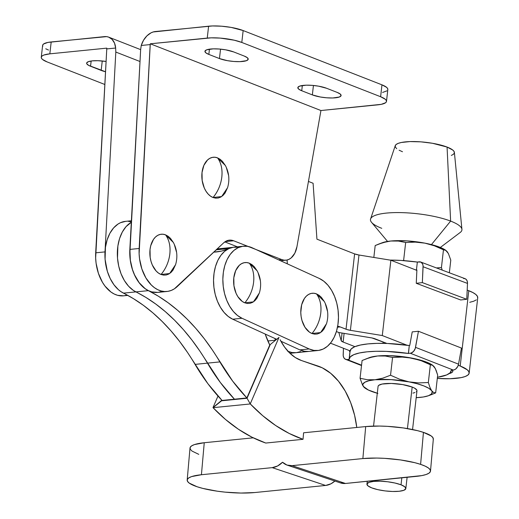 <?xml version="1.0" encoding="UTF-8"?>
<svg xmlns="http://www.w3.org/2000/svg" width="519" height="519" viewBox="0 0 519 519"><rect width="100%" height="100%" fill="white"/><g stroke="black" fill="none" stroke-linecap="round" stroke-linejoin="round"><path stroke-width="0.78" d="M378.117 386.188L378.74 385.338L382.107 384.054L391.294 383.444L402.582 384.573L412.17 387.051L407.434 428.577L412.17 387.051A19.573 4.69 -173.5 0 0 390.937 383.437A19.573 4.69 -173.5 0 0 378.079 386.37L373.55 426.093M401.031 484.804L401.823 477.824L401.031 484.804L395.011 483.033L387.687 481.768L380.161 481.197L373.583 481.411L368.951 482.372L366.978 483.942L367.958 485.868L371.747 487.873A19.573 4.69 6.5 0 1 366.939 484.123A19.573 4.69 6.5 0 1 379.798 481.191A19.573 4.69 6.5 0 1 401.031 484.804A19.573 4.69 6.5 0 1 405.832 488.554A19.573 4.69 6.5 0 1 392.98 491.487A19.573 4.69 6.5 0 1 371.747 487.873L377.761 489.644L385.092 490.909L392.617 491.48L399.195 491.266L403.821 490.299L405.8 488.736L404.814 486.803L401.031 484.804M381.763 228.321A46.029 11.029 6.5 0 1 370.592 218.947A46.029 11.029 6.5 0 1 401.803 212.634A46.029 11.029 6.5 0 1 450.628 221.1L431.445 244.598L450.628 221.1A46.029 11.029 -173.5 0 0 395.51 212.589A46.029 11.029 -173.5 0 0 371.546 222.34L387.544 241.432L382.393 242.704M396.724 148.681L395.413 147.169L395.231 145.742L396.185 144.457L398.235 143.361L401.31 142.491L410.004 141.583L420.948 141.856L432.476 143.283L447.067 147.052L450.628 221.1L447.067 147.052A29.791 7.143 -173.5 0 0 415.459 141.577A29.791 7.143 -173.5 0 0 395.257 145.657L370.592 218.947M432.424 365.123L435.279 368.451L437.686 375.107L435.662 392.87L433.605 392.513L431.659 390.71L429.901 387.284L428.337 382.522L418.749 382.918L409.102 381.887L399.643 379.233L390.541 375.224L382.73 378.189L374.965 379.759A34.929 8.369 6.5 0 1 409.102 381.887A34.929 8.369 6.5 0 1 431.659 390.71A34.929 8.369 6.5 0 1 428.493 395.718A34.929 8.369 6.5 0 1 420.085 397.405A34.929 8.369 6.5 0 1 416.186 397.69L423.335 396.99L428.467 395.725L431.49 393.973L432.197 391.858L431.659 390.71L428.856 388.316L423.913 385.941L417.179 383.749L409.102 381.887L391.183 379.623L374.965 379.759L368.905 380.745L364.792 382.263L362.911 384.216L362.852 385.306L364.344 387.563L362.483 384.936L360.069 378.28L362.093 360.51L369.846 357.572L377.676 355.976L385.26 356.015L392.565 357.461L390.541 375.224L382.73 378.189L374.965 379.759L367.329 379.72L360.069 378.28L362.093 360.51L369.269 357.669A34.929 8.369 -173.5 0 1 377.676 355.976L385.26 356.015L392.565 357.461L390.541 375.224L399.643 379.233L409.102 381.887L418.749 382.918L428.337 382.522L430.361 364.76L421.272 360.757L411.807 358.104L402.173 357.066L392.565 357.461L402.173 357.066L411.807 358.104L421.272 360.757L430.361 364.76L428.337 382.522L429.901 387.284L431.659 390.71L433.605 392.513L435.662 392.87L437.686 375.107L436.129 370.352L434.371 366.927L432.424 365.123L430.361 364.76L432.82 365.35L432.016 364.818A34.929 8.369 -173.5 0 0 411.807 358.104A34.929 8.369 -173.5 0 0 377.676 355.976L389.49 355.638L407.434 357.332L423.452 361.029L432.035 364.831M435.662 392.87L431.769 394.498L435.662 392.87M416.232 397.586L420.079 397.411M377.294 393.259A34.929 8.369 6.5 0 1 365.746 388.569A34.929 8.369 6.5 0 1 363.391 386.46L368.419 390.048L377.871 393.421M412.56 429.537L416.971 390.801A19.573 4.69 -173.5 0 0 412.17 387.051L414.383 388.037L416.815 390.041L416.932 390.982L416.309 391.826M414.96 392.546L412.942 393.117M365.96 358.901L373.771 356.572L377.676 355.976L369.294 357.656M428.493 395.718L431.769 394.498M364.344 387.563L365.331 388.264M362.483 384.936L363.391 386.46A34.929 8.369 6.5 0 1 374.965 379.759L367.329 379.72L360.069 378.28L362.483 384.936M458.53 364.163L415.531 347.347A6.163 4.444 111.4 0 1 410.276 353.238L453.269 370.053A6.163 4.444 -68.6 0 0 458.53 364.163L457.823 366.323L455.831 368.912L454.138 369.865L451.381 370.242L453.269 370.053L410.276 353.238L408.388 353.426L409.29 345.498L409.757 345.453L412.222 331.881L418.457 331.258L415.252 348.444L413.598 351.363L411.145 353.05L408.479 353.458L386.486 351.395L376.21 351.292L367.056 351.824L359.466 352.965L353.796 354.665L350.312 356.845L349.177 359.395L347.198 359.55A6.163 4.444 111.4 0 1 345.635 359.343A6.163 4.444 111.4 0 1 343.176 354.587L343.461 348.268L343.208 355.658L343.747 357.546L344.843 358.901L361.568 365.168L347.198 359.55L349.086 359.362L349.988 351.434L349.177 359.395A51.368 12.313 6.5 0 1 349.196 358.986A51.368 12.313 6.5 0 1 408.479 353.458L409.29 345.498L409.757 345.453L412.222 331.881L418.457 331.258L461.456 348.074L458.53 364.163L415.531 347.347L418.457 331.258L461.456 348.074L458.53 364.163M349.559 350.656L349.521 351.48L350.053 351.454L349.521 351.48L349.559 350.656M437.426 377.274L446.671 374.932L450.155 372.752L451.29 370.203A51.368 12.313 6.5 0 1 451.271 370.618A51.368 12.313 6.5 0 1 437.439 377.274M409.381 345.531L387.395 343.468L377.112 343.364L367.958 343.896L360.374 345.038L354.704 346.737L351.214 348.917L350.085 351.467M433.248 365.739L434.903 368.075M409.283 345.518A51.368 12.313 -173.5 0 0 350.098 351.058L349.196 358.986M463.584 278.508L465.186 278.722L466.477 279.722L467.282 281.363L467.496 283.419A6.163 4.327 -69.4 0 0 465.076 278.684L420.669 262.017A6.163 4.327 110.6 0 1 423.089 266.753L467.496 283.419L466.75 299.281L460.671 299.963L416.264 283.296L416.893 269.925L416.439 269.977L417.341 262.05L419.183 261.842A6.163 4.327 110.6 0 1 420.669 262.017M422.343 282.615L416.264 283.296L422.343 282.615L466.75 299.281L460.671 299.963L416.264 283.296L416.893 269.925L416.439 269.977L417.341 262.05L420.779 262.056L422.544 263.808L423.063 265.689L422.343 282.615L423.089 266.753L467.496 283.419L466.75 299.281L422.343 282.615M415.524 269.874L416.53 270.01A51.368 12.313 6.5 0 0 415.524 269.874M417.341 262.069A51.368 12.313 -173.5 0 0 389.97 260.084L400.869 260.421L417.438 262.082M436.648 267.914L441.435 267.57L436.648 267.914M442.201 270.088L441.435 267.57L442.201 270.088M404.437 260.668L403.639 260.272L402.984 260.557L403.639 260.272L404.437 260.668M379.058 243.943L375.192 245.552L373.836 257.443L375.192 245.552L382.944 242.613L390.775 241.017L394.596 240.842L398.358 241.056L405.663 242.503L415.271 242.114L424.905 243.145A34.929 8.369 -173.5 0 0 390.775 241.017L398.358 241.056L405.663 242.503L403.639 260.272L405.663 242.503L415.271 242.114L424.905 243.145L434.371 245.798L443.46 249.801L445.918 250.392L445.114 249.86A34.929 8.369 -173.5 0 0 424.905 243.145L406.987 240.881L390.775 241.017A34.929 8.369 -173.5 0 0 382.367 242.71L379.058 243.943L386.869 241.614L390.775 241.017L387.518 241.439M448.001 253.116L447.469 251.968L445.523 250.164L448.377 253.493L450.784 260.149L449.35 272.78L450.784 260.149L448.377 253.493L446.346 250.781M445.133 249.873L436.55 246.071L424.905 243.145L434.371 245.798L443.46 249.801L441.435 267.57L443.46 249.801L445.523 250.164M440.352 247.453L460.236 232.441A46.029 11.029 -173.5 0 0 450.628 221.1A46.029 11.029 6.5 0 1 461.929 229.353L454.385 152.398A29.791 7.143 -173.5 0 0 447.067 147.052L452.834 150.101L454.144 151.613L454.326 153.04L453.372 154.331L451.322 155.428M402.485 151.73L399.111 150.225M173.482 242.671L170.466 238.351L168.104 236.249L165.561 234.854A20.546 13.371 84.3 0 0 150.03 249.483A20.546 13.371 84.3 0 0 161.046 274.493A28.779 20.734 -68.6 0 0 169.823 254.025C168.85 261.751 165.924 268.576 161.046 274.493L169.648 273.519L175.591 264.638C177.822 256.95 177.083 249.561 173.372 242.477L165.561 234.854C169.188 239.921 170.608 246.311 169.823 254.025A28.779 20.734 -68.6 0 0 165.561 234.854L162.927 234.225L160.313 234.374L157.808 235.308L155.512 236.988L153.52 239.35L150.724 245.721L150.03 249.483L150.179 257.463L151.016 261.368L152.32 265.021L156.135 271.002L158.496 273.104L161.046 274.493L163.673 275.128L166.294 274.973L168.798 274.038L171.088 272.358L173.08 270.003L175.636 264.489M221.814 177.05C220.841 184.783 217.915 191.608 213.037 197.525L221.639 196.545L227.588 187.664C229.82 179.976 229.08 172.593 225.369 165.503L217.552 157.88C221.178 162.947 222.599 169.337 221.814 177.05A28.779 20.734 -68.6 0 0 217.552 157.88A20.546 13.371 84.3 0 0 202.021 172.509A20.546 13.371 84.3 0 0 213.037 197.525A28.779 20.734 -68.6 0 0 221.814 177.05M157.718 292.405L151.756 291.892L148.369 290.595L145.093 288.596L139.144 282.667L134.376 274.577L132.559 269.912L130.25 259.831L129.802 254.608L140.649 49.565L141.246 45.477A17.257 12.437 111.4 0 1 155.356 31.523L212.543 25.95L221.632 26.21L231.169 27.41L243.158 30.556L241.802 42.448L380.615 96.735L385.293 99.265L386.324 100.511L386.415 101.685L385.578 102.743L381.238 104.345L320.937 110.534L150.276 43.791L211.188 37.842L220.283 38.101L234.29 40.21L241.802 42.448L380.615 96.735A24.659 5.91 6.5 0 1 386.486 101.393A24.659 5.91 6.5 0 1 377.91 104.832L320.937 110.534L296.959 246.642L294.837 253.162L291.237 257.859L289.025 259.312L286.637 260.097L284.159 260.181L281.674 259.558L233.641 240.777L231.007 240.141L228.386 240.297L225.888 241.231L223.592 242.911L174.384 288.817L171.231 290.445L167.909 291.354L164.504 291.529L161.072 290.958L157.685 289.66L154.409 287.662L151.314 285.002L145.897 277.925L141.875 268.978L139.566 258.897L139.118 253.681L150.276 43.791L320.937 110.534L296.959 246.642A20.546 13.371 -95.7 0 1 285.982 260.188A20.546 13.371 -95.7 0 1 281.674 259.558L233.641 240.777L225.24 241.614L233.641 240.777A20.546 13.371 -95.7 0 0 229.333 240.148L229.275 240.154M326.574 88.262L318.588 86.167L312.23 85.363L306.171 85.187L299.599 86.141L297.867 87.445L298.62 89.067L301.74 90.747L312.354 94.899L320.346 96.995L326.704 97.799L332.763 97.974L339.335 97.014L341.061 95.717L340.315 94.095L337.194 92.414L326.574 88.262L337.194 92.414A16.439 3.938 6.5 0 1 341.106 95.515A16.439 3.938 6.5 0 1 330.227 97.981A16.439 3.938 6.5 0 1 312.354 94.899L313.431 85.466L312.354 94.899L301.74 90.747L302.337 85.499L301.74 90.747A16.439 3.938 6.5 0 1 297.828 87.646A16.439 3.938 6.5 0 1 308.708 85.181A16.439 3.938 6.5 0 1 326.574 88.262M233.68 51.932L225.687 49.837L219.336 49.033L213.27 48.857L206.705 49.811L204.973 51.115L205.725 52.737L208.846 54.417L219.459 58.569L227.452 60.665L233.81 61.469L239.869 61.644L246.441 60.684L248.166 59.387L247.414 57.765L244.3 56.084L233.68 51.932L244.3 56.084A16.439 3.938 6.5 0 1 248.212 59.185A16.439 3.938 6.5 0 1 237.326 61.651A16.439 3.938 6.5 0 1 219.459 58.569L220.536 49.136L219.459 58.569L208.846 54.417L209.442 49.169L208.846 54.417A16.439 3.938 6.5 0 1 204.934 51.316A16.439 3.938 6.5 0 1 215.813 48.851A16.439 3.938 6.5 0 1 233.68 51.932M176.428 251.884L174.28 244.332M225.473 165.697L222.456 161.377L220.101 159.275L217.552 157.88L214.918 157.251L212.303 157.406L209.799 158.34L207.509 160.014L203.896 165.321L202.021 172.509L202.17 180.489L204.311 188.047L206.043 191.297L208.132 194.028L210.493 196.13L213.037 197.525L215.67 198.154L218.285 197.999L220.789 197.064L223.079 195.384L225.077 193.029L227.633 187.515M228.418 174.909L226.278 167.358M161.915 291.38L158.6 292.288M237.391 246.817L224.818 241.899L237.391 246.817M129.834 249.412A36.985 24.069 84.3 0 0 157.672 292.411L166.988 291.477A36.985 24.069 -95.7 0 1 139.15 248.478L129.834 249.412L139.15 248.478L150.186 44.582L141.246 45.477L140.649 49.565L129.834 249.412M229.333 240.148A20.546 13.371 -95.7 0 0 223.592 242.911L177.316 286.507A36.985 24.069 -95.7 0 1 166.988 291.477M278.625 259.87L281.674 259.558L278.625 259.87M386.486 101.393L387.836 89.502A24.659 5.91 -173.5 0 0 381.971 84.844L243.158 30.556L381.971 84.844L386.642 87.374L387.674 88.619L387.771 89.793M386.927 90.851L382.594 92.453M150.186 44.582L150.276 43.791L207.25 38.088L208.599 26.197L153.17 31.97L150.997 32.859L146.903 35.876L143.529 40.242L141.246 45.477L150.186 44.582M381.971 84.844L380.615 96.735L381.971 84.844M208.599 26.197L207.25 38.088A24.659 5.91 6.5 0 1 241.802 42.448L243.158 30.556A24.659 5.91 -173.5 0 0 208.599 26.197M42.785 46.262L42.688 45.088L43.531 44.031L47.865 42.428L104.442 36.615A17.257 12.437 111.4 0 1 108.828 37.193A17.257 12.437 111.4 0 1 115.659 48.033L114.53 43.142L112.085 39.36L108.594 37.102L106.57 36.635L51.193 41.948A24.659 5.91 -173.5 0 0 42.623 45.387L41.267 57.278A24.659 5.91 6.5 0 0 47.138 61.93L104.799 84.48L47.138 61.93L42.461 59.406L41.429 58.16L41.332 56.98L42.175 55.922L43.92 55.027L49.837 53.84L106.81 48.137L95.684 252.824A36.985 24.069 84.3 0 0 123.522 295.824L127.817 295.395M106.045 61.45L97.916 60.704L92.356 60.859L88.412 61.651L86.686 62.955L86.751 63.74L88.723 65.42L105.487 71.739A16.439 3.938 6.5 0 1 101.173 70.409L102.249 60.976L101.173 70.409L90.553 66.257L91.156 61.008L90.553 66.257A16.439 3.938 6.5 0 1 86.641 63.149A16.439 3.938 6.5 0 1 106.045 61.45M140.007 61.514L115.815 52.056L105 251.897L95.684 252.824L105 251.897L115.815 52.056L140.007 61.514M115.659 48.033L115.815 52.056L115.659 48.033L106.719 48.929L115.659 48.033M41.267 57.278A24.659 5.91 6.5 0 1 49.837 53.84L51.193 41.948L49.837 53.84L106.81 48.137L95.652 258.027L96.099 263.25L98.409 273.331L102.431 282.271L104.994 286.086L110.943 292.015L114.219 294.014L117.605 295.311L123.567 295.824M48.488 50.038L45.743 48.786M124.45 295.707L127.136 295.026M243.392 246.22L234.082 247.148A36.985 24.069 84.3 0 0 213.543 279.663A36.985 24.069 84.3 0 0 232.7 319.204L276.685 339.303L232.7 319.204L242.016 318.27A36.985 24.069 -95.7 0 1 222.859 278.735A36.985 24.069 -95.7 0 1 243.392 246.22A36.985 24.069 -95.7 0 1 252.137 247.764L319.302 278.45A36.985 24.069 -95.7 0 1 337.94 324.531L336.5 331.2L334.197 337.201L331.135 342.293L327.424 346.29L323.201 349.034L318.634 350.416L313.904 350.396L309.181 348.963L242.016 318.27L237.488 315.487L233.336 311.445L229.703 306.32L226.745 300.293L224.565 293.605L223.248 286.507L222.846 279.28L223.378 272.19L224.824 265.52L227.121 259.526L230.183 254.433L233.9 250.437L238.117 247.693L242.684 246.304L247.42 246.33L252.137 247.764L319.302 278.45L323.83 281.24L327.989 285.275L331.615 290.406L334.58 296.433L336.76 303.122L338.07 310.213L338.472 317.446L337.94 324.531A36.985 24.069 -95.7 0 1 317.926 350.507A36.985 24.069 -95.7 0 1 309.181 348.963L242.016 318.27L232.7 319.204L228.178 316.415L224.02 312.38L220.393 307.248L217.429 301.228L215.249 294.533L213.932 287.442L213.536 280.208L214.068 273.124L215.508 266.455L217.805 260.46L220.873 255.361L224.584 251.365L228.808 248.62L233.368 247.239L238.104 247.265M320.761 313.054C319.788 320.787 316.862 327.606 311.984 333.522L320.593 332.549L326.535 323.668C328.767 315.98 328.027 308.597 324.317 301.507L316.499 293.884C320.132 298.95 321.553 305.341 320.761 313.054A28.779 20.734 -68.6 0 0 316.499 293.884A20.546 13.371 84.3 0 0 300.975 308.513A20.546 13.371 84.3 0 0 311.984 333.522A28.779 20.734 -68.6 0 0 320.761 313.054M253.596 282.368C252.623 290.102 249.697 296.92 244.819 302.837L253.421 301.863L259.37 292.982C261.602 285.294 260.862 277.912 257.152 270.821L249.334 263.198C252.967 268.265 254.381 274.655 253.596 282.368A28.779 20.734 -68.6 0 0 249.334 263.198A20.546 13.371 84.3 0 0 233.803 277.827A20.546 13.371 84.3 0 0 244.819 302.837A28.779 20.734 -68.6 0 0 253.596 282.368M257.255 271.015L254.239 266.695L251.884 264.593L249.334 263.198L246.7 262.569L244.086 262.724L241.582 263.658L239.291 265.332L235.678 270.639L233.803 277.827L233.952 285.807L236.093 293.365L237.825 296.615L242.276 301.448L244.819 302.837L247.453 303.472L250.067 303.317L252.571 302.382L254.861 300.702L256.86 298.347L259.416 292.833M260.201 280.228L258.06 272.676M324.42 301.701L321.41 297.381L319.049 295.279L316.499 293.884L313.872 293.254L311.251 293.41L308.747 294.344L306.457 296.018L304.465 298.38L301.669 304.75L300.786 312.483L301.117 316.493L301.954 320.398L304.99 327.301L309.441 332.134L311.984 333.522L314.618 334.158L317.239 334.002L319.736 333.068L322.033 331.388L324.025 329.033L326.581 323.519M327.366 310.913L325.225 303.362M308.669 351.434L304.588 351.324L299.872 349.89L280.896 341.223L299.872 349.89L309.181 348.963L299.872 349.89A36.985 24.069 84.3 0 0 308.61 351.441L317.926 350.507M317.881 366.005A69.864 45.464 -95.7 0 1 356.774 427.461L354.607 415.317L350.662 402.601L345.226 391.086L338.505 381.218L330.759 373.362L322.286 367.828L301.474 360.53A51.368 33.43 -95.7 0 1 280.111 339.737L284.522 347.01L289.68 353.03L295.395 357.585L301.474 360.53L317.881 366.005M216.267 249.814L216.773 249.762A36.985 24.069 -95.7 0 1 221.652 248.465A36.985 24.069 84.3 0 0 216.773 249.762L228.983 248.543L216.773 249.762A98.629 64.187 -95.7 0 1 215.943 250.119A98.629 64.187 84.3 0 0 216.773 249.762L221.704 248.465L216.267 249.814M131.385 220.776L125.462 221.366A36.985 24.069 84.3 0 0 104.935 253.421A36.985 24.069 84.3 0 0 123.483 293.138L135.907 291.892A36.985 24.069 -95.7 0 1 117.456 257.411A36.985 24.069 -95.7 0 1 131.307 222.275A36.985 24.069 84.3 0 0 117.456 257.411A36.985 24.069 84.3 0 0 135.907 291.892L148.324 290.653A226.018 147.091 -95.7 0 1 219.881 361.905L207.464 363.144A226.018 147.091 84.3 0 0 135.907 291.892A226.018 147.091 -95.7 0 1 207.464 363.144L195.047 364.39A226.018 147.091 84.3 0 0 123.483 293.138L148.324 290.653A36.985 24.069 -95.7 0 1 129.86 248.951M129.873 248.75L130.386 260.921L132.176 268.797L135.018 276.03L138.787 282.278L140.96 284.937L145.761 289.148L158.373 296.219L168.195 302.817L177.751 310.414L186.989 318.971L195.864 328.449L204.33 338.797L212.349 349.968L232.687 381.154L246.869 397.95L269.757 345.025A59.588 38.776 -95.7 0 0 269.919 345.336L269.757 345.025A59.588 38.776 -95.7 0 1 265.203 334.054L269.757 345.025L246.869 397.95A205.226 133.558 -95.7 0 1 219.881 361.905L207.464 363.144A205.226 133.558 84.3 0 0 234.452 399.195L247.076 398.164A205.226 133.558 -95.7 0 1 246.869 397.95L234.452 399.195A205.226 133.558 -95.7 0 1 207.464 363.144L195.047 364.39A205.226 133.558 84.3 0 0 222.035 400.441L234.452 399.195L222.035 400.441A205.226 133.558 84.3 0 0 222.307 400.726L207.847 383.638L187.515 352.453L179.496 341.281L171.023 330.934L162.149 321.456L152.91 312.899L143.361 305.302L133.532 298.704L120.921 291.633L118.455 289.719L113.953 284.762L110.184 278.515L107.336 271.281L105.085 259.344L105.454 247.284L107.148 239.823L109.911 233.258L113.609 227.899L118.066 224.02L120.512 222.69L125.682 221.347M213.659 252.15L221.542 251.079L228.029 249.01A98.629 64.187 -95.7 0 1 216.176 251.975A98.629 64.187 -95.7 0 1 213.796 252.143M234.452 399.195L220.27 382.393L199.932 351.207L191.913 340.036L183.447 329.688L174.572 320.21L165.334 311.653L155.778 304.056L145.949 297.458L133.344 290.387L128.543 286.177L124.378 280.545L121.05 273.76L118.721 266.156L117.502 258.105L117.871 246.045L119.565 238.584L122.328 232.012L126.033 226.66L131.307 222.275L126.033 226.66L122.328 232.012L119.565 238.584L117.871 246.045L117.502 258.105L118.721 266.156L121.05 273.76L124.378 280.545L128.543 286.177L133.338 290.387L145.949 297.458L155.778 304.056L165.334 311.653L174.572 320.21L183.447 329.688L191.913 340.036L199.932 351.207L220.27 382.393L234.452 399.195M128.349 221.341L131.028 221.788M269.659 344.824L270.165 344.772L269.659 344.824M275.595 340.192L267.843 340.964L275.595 340.192M270.269 344.532L278.988 337.421L270.269 344.532L247.038 398.255L250.242 403.892L278.988 337.421L250.242 403.892L247.038 398.248L221.581 400.798L213.043 407.681L250.301 403.957L213.043 407.681L221.581 400.798L212.985 407.623L221.827 400.227L221.581 400.798L247.038 398.255L270.269 344.532M430.504 471.09L433.326 439.093A41.092 8.745 -175 0 0 423.439 432.372L420.604 464.369L423.433 432.366A41.092 8.745 -175 0 0 365.694 426.573L362.872 458.569A41.092 8.745 5 0 1 420.604 464.369A41.092 8.745 5 0 1 430.504 471.09A41.092 8.745 5 0 1 416.257 476.384L345.472 483.468L340.321 482.858M217.986 396.055L212.985 407.623L217.986 396.055M198.771 454.352L192.043 451.095L190.298 449.272L190.116 447.534L191.498 445.957L194.398 444.595L204.252 442.726A41.092 8.745 -175 0 0 190.006 448.02L187.184 480.017A41.092 8.745 5 0 1 201.424 474.729L204.252 442.726L253.24 437.828L204.252 442.726L201.424 474.729L191.576 476.591L188.676 477.954L187.288 479.53L187.476 481.269L189.221 483.098L197.071 486.738A41.092 8.745 5 0 1 187.184 480.017M197.071 486.738L202.877 488.418L217.137 491.162L225.038 492.129L240.9 493.05L254.816 492.537L325.601 485.453A21.37 15.576 -71.5 0 0 334.885 481.048L330.953 483.799L325.601 485.453L254.816 492.537A41.092 8.745 5 0 1 197.077 486.744M287.156 465.128A21.37 15.576 108.5 0 1 282.537 462.241L286.929 465.05L292.08 465.653A21.37 15.576 108.5 0 1 287.156 465.128L340.542 482.936A21.37 15.576 -71.5 0 0 345.472 483.468L292.08 465.653L362.872 458.569L292.08 465.653L345.472 483.468L421.804 475.605L426.112 474.515L429.012 473.153L430.394 471.576L430.212 469.838L428.467 468.015L425.223 466.166L420.611 464.369L414.811 462.689L400.551 459.944L384.618 458.342L376.781 458.056L362.872 458.569L365.694 426.573L303.602 432.788L365.694 426.573L379.61 426.06L387.44 426.346L403.373 427.948L417.633 430.692L423.433 432.372L431.289 436.012L433.034 437.841L433.222 439.58M265.767 443.044L251.949 437.186L238.461 429.278L225.447 419.41L213.043 407.681A213.445 138.904 84.3 0 0 265.767 443.044L303.025 439.321L265.767 443.044M325.601 485.453L272.216 467.645L201.424 474.729L272.216 467.645L325.601 485.453M282.537 462.241A21.37 15.576 108.5 0 1 272.216 467.645L277.568 465.984L282.537 462.241M303.602 432.788L303.025 439.321A213.445 138.904 -95.7 0 1 250.301 403.957L262.705 415.68L275.719 425.548L289.2 433.456L303.025 439.321L303.602 432.788M308.61 351.441L296.193 352.68A36.985 24.069 -95.7 0 1 288.123 351.428A36.985 24.069 84.3 0 0 296.193 352.68L289.965 353.303M275.699 340.101A36.985 24.069 -95.7 0 1 274.681 338.382A36.985 24.069 84.3 0 0 275.699 340.101L274.681 338.382L275.699 340.101M469.15 373.116L477.733 297.802A37.602 9.011 -173.5 0 0 468.78 290.698L460.204 366.018A37.602 9.011 6.5 0 1 469.15 373.116A37.602 9.011 6.5 0 1 437.309 378.422L450.07 378.727L461.157 377.618L465.102 376.547L467.768 375.179L469.053 373.563L468.904 371.773L467.334 369.865L460.204 366.018L468.78 290.698L467.178 290.076L472.971 292.606L475.917 294.552L477.486 296.453L477.636 298.25M370.741 337.726A8.22 1.972 6.5 0 1 375.107 338.842L386.895 343.448L371.98 337.953L338.855 332.517L341.191 340.685L342.066 333.036L341.191 340.685L338.855 332.517L336.39 331.55L338.855 332.517L370.741 337.726M343.13 342.04A8.22 1.972 6.5 0 1 341.191 340.685L343.13 342.04L354.918 346.647L343.13 342.04L344.116 333.373L343.13 342.04M350.124 350.876L330.447 343.176L350.124 350.876M416.867 270.399L390.872 260.227L382.289 335.546L406.941 345.187L382.289 335.546L390.872 260.227L358.979 255.017L350.396 330.331L382.289 335.546L350.396 330.331A8.22 1.972 6.5 0 1 346.03 329.221L354.613 253.901A8.22 1.972 -173.5 0 0 358.979 255.017L350.396 330.331L346.952 329.539L340.153 326.918L337.486 327.191L340.153 326.918L346.03 329.221L354.613 253.901L358.979 255.017L390.872 260.227L416.867 270.399M458.251 365.253L460.204 366.018L458.251 365.253M452.464 370.131A21.162 5.073 6.5 0 1 452.821 371.254A21.162 5.073 6.5 0 1 449.136 373.609L452.043 372.415L452.763 371.507L452.464 370.131M287.072 260.006A36.985 24.069 -95.7 0 1 287.305 263.834L287.072 260.006M316.934 239.168L354.613 253.901L316.934 239.168L313.093 183.259L308.468 181.449L313.093 183.259L316.934 239.168M476.351 299.859L473.685 301.228L469.734 302.305M337.655 326.302A20.546 13.371 -95.7 0 1 340.153 326.918L337.655 326.302M299.852 349.884L304.381 351.292L308.753 351.421M296.336 352.667L291.963 352.537L287.61 351.207L291.963 352.537L296.336 352.667L300.585 351.59M336.39 331.55L338.855 332.517L336.39 331.55M367.264 481.282L366.946 484.11M383.139 341.976L382.983 343.344M364.941 388.037L365.746 388.569M361.522 365.558L345.635 359.343M451.277 370.598L451.316 370.216M407.117 477.298L405.832 488.554M280.526 260.733L285.982 260.188M108.828 37.193L140.649 49.636M217.227 248.912L232.57 247.375"/></g></svg>
